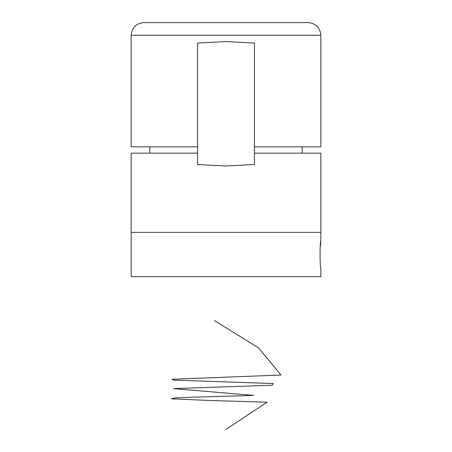 <?xml version="1.0" encoding="UTF-8"?>
<svg xmlns="http://www.w3.org/2000/svg" width="452" height="452" viewBox="0 0 452 452"><rect width="100%" height="100%" fill="white"/><g stroke="black" fill="none" stroke-linecap="round" stroke-linejoin="round"><path stroke-width="0.68" d="M320.841 241.238L320.841 232.384L226 232.384L320.841 232.384L320.841 153.16L254.453 153.16L254.453 164.505L226 165.997L197.547 164.505L197.547 153.16L131.159 153.16L131.159 232.384L226 232.384L131.159 232.384L131.159 276.647L320.841 276.647L320.841 267.793C319.824 268.612 319.824 240.413 320.841 241.238L320.044 249.385M320.841 35.245L320.841 146.838L254.453 146.838L254.453 164.505L254.453 43.059L226 41.567L197.547 43.059L197.547 146.838L131.159 146.838L131.159 35.245C131.911 27.566 136.125 23.351 143.804 22.6L308.196 22.6C315.875 23.351 320.089 27.566 320.841 35.245L131.159 35.245M197.547 153.16L197.547 146.838M226 429.4L267.109 402.212L210.287 400.512L171.359 398.817L175.173 397.963L194.665 397.116L253.662 395.415L173.387 388.618L272.398 385.223L273.172 383.522L173.85 380.121L172.042 379.273L281.014 375.024L258.516 347.837L214.497 320.649M302.19 153.16L302.19 146.838M149.81 153.16L149.81 146.838"/></g></svg>
